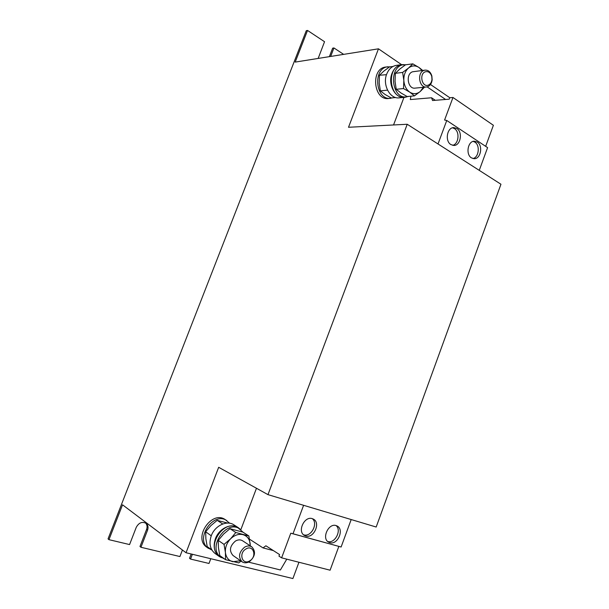 <?xml version="1.0" encoding="UTF-8"?>
<svg xmlns="http://www.w3.org/2000/svg" width="609" height="609" viewBox="0 0 609 609"><rect width="100%" height="100%" fill="white"/><g stroke="black" fill="none" stroke-linecap="round" stroke-linejoin="round"><path stroke-width="0.91" d="M312.242 518.632C304.363 515.808 297.009 531.665 304.47 535.463L305.802 536.027C313.825 538.714 320.943 522.743 313.376 519.104L312.242 518.632M303.526 534.763L303.784 534.847C311.153 537.344 318.461 523.382 312.303 518.655M336.122 525.582C328.487 522.834 321.346 538.539 328.616 542.155L329.834 542.665C337.599 545.276 344.519 529.48 337.158 526.009L336.122 525.582M327.65 541.447L327.779 541.485C334.881 543.906 341.992 530.173 336.069 525.567M450.888 144.584L453.842 145.452C460.556 145.749 462.985 132.107 456.849 128.507L453.728 127.601C447.029 127.441 444.753 141.121 450.888 144.584M452.654 145.33C458.699 144.112 460.031 131.879 454.459 128.613L452.525 127.799M471.45 157.876L474.175 158.698C480.729 159.101 483.257 145.559 477.273 142.064L474.388 141.204C467.849 140.915 465.459 154.503 471.45 157.876M472.98 158.553C478.887 157.388 480.28 145.292 474.86 142.125L473.178 141.387M424.001 70.4L425.12 70.126C428.371 70.043 430.624 72.007 431.865 76.026L432.154 79.779C431.72 83.266 430.236 85.572 427.724 86.699L426.452 87.003C419.137 88.191 416.8 72.6 424.001 70.4M426.452 87.003L415.018 88.13C407.756 89.31 405.404 73.955 412.559 71.786L425.12 70.126M425.333 71.793C428.363 71.086 430.494 72.616 431.751 76.384L431.987 79.452C431.629 82.299 430.418 84.187 428.363 85.1C422.075 87.863 418.847 73.856 425.333 71.793M403.98 64.63L401.696 64.661C397.319 65.399 394.092 68.307 392.006 73.377C387.507 84.149 395.203 98.719 404.445 97.387L406.705 96.915M401.696 64.661L396.375 65.361C392.013 66.107 388.801 68.992 386.73 74.024C382.262 84.72 389.935 99.176 399.146 97.851L404.445 97.387M244.597 547.171C247.246 545.656 249.652 545.557 251.829 546.874C256.016 551.548 255.247 556.443 249.515 561.567C246.805 563.135 244.338 563.226 242.108 561.818C238.043 557.083 238.873 552.203 244.597 547.171M242.108 561.818L233.003 555.477C228.969 550.795 229.783 545.984 235.447 541.051C238.058 539.574 240.448 539.49 242.61 540.792L251.829 546.874M245.846 549.036C253.245 544.187 257.386 556.459 249.857 560.782C242.489 565.731 238.218 553.375 245.846 549.036M240.174 529.213L238.203 527.6C231.176 522.682 219.034 528.475 215.426 538.691C212.937 546.372 214.201 552.294 219.217 556.459L221.448 557.684M238.203 527.6L233.902 524.844C226.913 519.949 214.832 525.681 211.247 535.813L205.667 531.748L210.866 525.643L217.169 520.345L222.749 523.984M403.942 97.432L393.551 124.967M378.471 48.819L348.515 127.266L407.223 124.266L267.983 494.645L218.669 467.293L186.042 552.744L122.546 504.815L108.958 539.665L108.044 538.881L306.274 30.709L307.537 30.45L295.198 62.095L378.471 48.819L401.59 64.668M430.479 84.491L449.807 97.745M390.582 66.784L385.84 67.036C370.409 68.269 373.393 100.729 388.603 98.513L393.178 97.76M240.837 529.716L256.473 488.266M186.042 552.744L292.906 578.55L298.943 562.259M229.677 523.238L225.231 519.614C211.719 509.817 192.71 538.166 206.885 547.278L211.917 550.064M191.165 553.977L189.521 558.286L190.548 559.07L209.001 563.462L210.798 558.719M108.958 539.665L129.565 544.568L136.249 527.341C138.822 522.705 142.095 521.357 146.069 523.306C148.025 524.996 148.52 527.287 147.553 530.173L140.945 547.27L179.921 556.542L182.426 550.003M307.537 30.45L324.544 41.724L318.164 58.434M329.378 56.645L332.651 48.172L333.945 47.951L343.628 54.368M145.559 522.971C147.134 524.692 147.477 526.838 146.579 529.427L139.986 546.486L140.945 547.27M190.548 559.07L192.375 554.266M267.983 494.645L376.179 527.029L500.956 184.245L407.223 124.266M330.664 56.439L333.945 47.951M303.602 505.303L293.013 533.766L290.79 533.21L281.617 557.836L278.96 556.124L279.546 554.555L265.905 545.793L262.997 547.902L249.523 539.155M273.35 550.582L262.997 547.902M286.786 559.153L280.406 569.971L248.472 562.122M351.187 519.546L341.116 547.011L293.013 533.766M341.116 547.011L290.79 533.21M338.825 546.433L330.101 570.199L281.617 557.836M438.016 143.968L446.755 120.483L444.585 120.034L452.982 97.486L449.739 97.752L449.206 99.183L432.542 100.523L431.545 97.767L435.298 100.302M431.545 97.767L410.314 99.556L410.923 96.192M427.137 86.881L445.59 99.473M479.26 170.36L487.596 147.629L446.755 120.483M485.662 146.35L493.389 125.287L452.982 97.486M205.667 531.748L205.872 538.782L207.197 546.577L211.787 549.851M227.697 523.078L217.169 520.345M218.258 540.411L218.425 547.582L219.78 555.56L225.558 559.679L225.406 552.47L224.036 544.393L230.56 538.843L235.812 532.517L229.951 528.688L223.526 534.131L218.258 540.411L224.036 544.393M229.951 528.688L242.922 532.144L248.868 535.973L235.812 532.517M248.868 535.973L250.337 545.885M241.065 561.087L238.743 562.891L225.558 559.679M240.54 560.729L232.79 561.726C228.535 560.501 226.076 557.418 225.406 552.47C225.079 547.407 226.792 542.863 230.56 538.843C234.511 535.09 238.652 533.697 242.991 534.656C247.185 535.966 249.583 539.056 250.2 543.936L250.246 545.831M211.247 535.813C208.773 543.434 210.029 549.318 215.03 553.459L219.217 556.459M243.105 532.266L238.05 527.843C224.371 517.909 205.02 546.996 219.385 556.223L224.82 559.153M239.817 528.977C226.114 519.02 206.717 548.207 221.105 557.456M226.921 520.695C213.378 510.875 194.324 539.323 208.529 548.45M395.736 97.539L391.199 97.942L385.094 94.486L380.374 90.87L387.324 90.17M386.494 74.679L379.46 75.257L383.761 71.177L389.463 66.937L392.957 66.472M380.374 90.87L379.201 83.151L379.46 75.257M424.481 87.194L420.256 91.487L414.47 95.872L407.155 96.526L400.973 92.987L396.231 89.279L403.501 88.556L403.836 80.418L402.64 72.425L408.517 68.033L412.833 63.854L405.487 64.82L399.687 69.152L395.355 73.316L402.64 72.425M396.231 89.279L395.051 81.393L395.355 73.316M422.684 70.423L419.061 67.538L412.833 63.854M414.47 95.872L409.773 92.157L403.501 88.556M423.346 87.308L420.256 91.487C416.914 94.159 413.42 94.38 409.773 92.157C406.241 89.599 404.262 85.686 403.836 80.418C403.698 75.128 405.259 70.994 408.517 68.033C411.928 65.391 415.445 65.224 419.061 67.538L421.991 70.507M406.591 64.676L401.727 64.935C386.121 66.168 389.06 99.374 404.437 97.113L409.134 96.351M403.912 64.645C388.283 65.879 391.214 99.183 406.606 96.922M387.925 66.762C372.472 67.995 375.456 100.554 390.681 98.323M146.579 529.427L147.553 530.173"/></g></svg>
